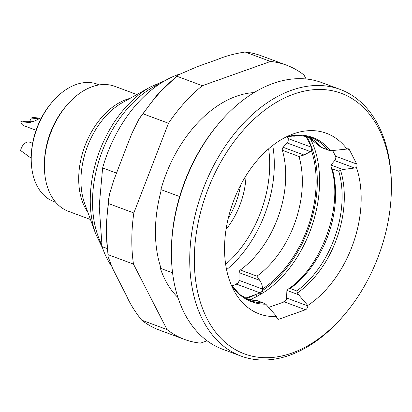 <?xml version="1.0" encoding="UTF-8"?>
<svg xmlns="http://www.w3.org/2000/svg" width="412" height="412" viewBox="0 0 412 412"><rect width="100%" height="100%" fill="white"/><g stroke="black" fill="none" stroke-linecap="round" stroke-linejoin="round"><path stroke-width="0.62" d="M207.118 340.801L200.546 343.139A146.306 96.372 -69.6 0 1 184.571 339.442A146.306 96.372 -69.6 0 1 167.025 329.559L141.671 320.139C135.038 311.786 130.032 303.762 126.659 296.074L112.579 268.408L108.129 256.774L105.982 228.186L108.716 198.038M167.025 329.559L133.478 264.102A146.306 96.372 -69.6 0 1 133.833 212.973L108.48 203.549L108.402 201.334L109.597 193.671L113.933 179.843L127.72 143.906L132.041 133.091L139.158 118.759L143.108 113.836A146.306 96.372 110.4 0 1 176.985 76.287L202.344 85.706L270.519 61.455A146.306 96.372 -69.6 0 1 286.489 65.153A146.306 96.372 -69.6 0 1 304.041 75.03L306.065 78.98M176.985 76.287L178.077 74.969L197.461 66.595L218.072 59.261C225.627 56.032 234.66 53.622 245.166 52.03L270.519 61.455M133.833 212.973L168.467 123.26A146.306 96.372 -69.6 0 1 202.344 85.706M254.106 92.571A113.794 74.958 110.4 0 0 160.901 189.597L160.886 191.688A112.981 74.423 -69.6 0 0 160.366 266.198L160.35 268.284A113.794 74.958 110.4 0 0 177.953 297.526M156.663 249.6A108.737 71.626 110.4 0 0 157.018 251.572L157.018 251.923M141.671 320.139A146.306 96.372 110.4 0 0 159.217 330.022L184.571 339.442M108.48 203.549A146.306 96.372 110.4 0 0 108.124 254.683L108.129 256.774M133.478 264.102L108.124 254.683M168.467 123.26L143.108 113.836M286.489 65.153L261.136 55.728A146.306 96.372 110.4 0 0 245.166 52.03M116.457 173.086L102.629 167.947L99.21 206.124L102.078 246.633L106.976 248.451M102.078 246.633A113.794 74.958 110.4 0 0 111.436 265.982M178.937 74.315A113.794 74.958 110.4 0 0 102.629 167.947M136.882 94.539L114.855 86.355A66.651 43.904 110.4 0 0 66.832 105.251A66.651 43.904 110.4 0 0 44.393 165.634A66.651 43.904 110.4 0 0 68.428 211.31L90.455 219.493M31.224 158.646L31.23 157.394A60.147 39.619 -69.6 0 1 51.479 102.902L52.293 101.944A62.588 41.226 110.4 0 0 31.224 158.646A62.588 41.226 110.4 0 0 53.792 201.535L55.692 202.24M236.684 284.182A3.25 2.142 110.4 0 0 238.661 282.029A3.25 2.142 110.4 0 0 239.012 280.33L262.516 289.064A3.25 2.142 -69.6 0 1 262.166 290.759A3.25 2.142 -69.6 0 1 260.188 292.911L236.684 284.182L231.894 285.887M284.265 301.862A3.25 2.142 110.4 0 0 286.242 299.704A3.25 2.142 110.4 0 0 286.592 298.01L307.8 305.895A3.25 2.142 -69.6 0 1 305.477 309.742L284.265 301.862L268.804 307.362M306.451 136.176A98.35 64.787 110.4 0 1 262.166 290.759A1.627 0.917 -123 0 0 263.556 292.577L261.316 293.751A1.627 1.082 -127.8 0 1 260.188 292.911L245.238 298.231M194.325 258.648A138.993 91.557 110.4 0 0 244.45 353.887A138.993 91.557 110.4 0 0 344.602 314.474A138.993 91.557 110.4 0 0 391.39 188.552A138.993 91.557 110.4 0 0 293.766 94.121A138.993 91.557 110.4 0 0 194.325 258.648M356.741 164.058A3.25 2.142 -69.6 0 1 356.483 167.612L354.572 168.014L334.657 160.613A3.25 2.142 110.4 0 0 335.533 156.179L356.741 164.058L349.371 149.674L347.295 148.902M356.483 167.612A96.356 63.474 -69.6 0 1 307.805 305.462L298.597 294.75L286.886 290.398L286.592 298.01M307.8 305.895L307.805 305.462M305.477 309.742L278.97 319.171A3.25 2.142 -69.6 0 1 277.858 319.187A3.25 2.142 -69.6 0 1 276.689 316.962L276.689 316.529A96.356 63.474 -69.6 0 1 233.825 290.357A96.356 63.474 -69.6 0 1 291.742 134.487A96.356 63.474 -69.6 0 1 346.976 149.062A3.25 2.142 -69.6 0 1 348.495 148.85A3.25 2.142 -69.6 0 1 349.371 149.674M310.509 151.642L287.076 142.933A3.25 2.142 110.4 0 0 287.952 138.499L311.451 147.228A3.25 2.142 -69.6 0 1 311.379 150.395A96.727 63.716 -69.6 0 1 262.516 288.987C262.49 285.825 261.543 282.926 259.673 280.289L256.959 276.174A86.973 57.289 110.4 0 0 298.988 156.467L303.968 155.025L310.509 151.642L311.379 150.395M311.451 147.228L305.704 136.012M239.012 280.33L239.063 272.631A2.436 1.607 -69.6 0 1 240.335 269.999A86.973 57.289 110.4 0 0 282.364 150.287A2.436 1.607 -69.6 0 1 283.147 147.29L303.968 155.025M354.572 168.014L342.949 169.512L340.539 170.228A87.622 57.721 -69.6 0 1 297.454 292.942L298.597 294.75M334.657 160.613L330.898 165.032L342.949 169.512M335.533 156.179L332.757 150.761M287.076 142.933L283.147 147.29M287.952 138.499L287.03 136.696M340.106 89.409L321.762 82.591A142.243 93.699 110.4 0 0 219.266 122.925A142.243 93.699 110.4 0 0 171.387 251.789A142.243 93.699 110.4 0 0 171.387 251.799A142.243 93.699 110.4 0 0 222.676 349.263L241.02 356.081A142.243 93.699 -69.6 0 1 189.731 258.612A142.243 93.699 -69.6 0 1 340.106 89.409A142.243 93.699 -69.6 0 1 391.4 186.883L391.39 188.552M344.602 314.474L343.515 315.752A142.243 93.699 -69.6 0 1 241.02 356.081M171.397 250.12L171.397 250.125A138.993 91.557 -69.6 0 1 171.397 250.12A138.993 91.557 -69.6 0 1 218.185 124.197L219.266 122.925M282.9 302.346L285.341 300.667A1.627 0.917 -123 0 0 285.676 300.734M261.316 293.751L257.165 296.321A1.627 0.984 62.3 0 1 255.883 294.446A98.35 64.787 110.4 0 1 246.067 298.685M235.319 284.666L237.755 282.987A1.627 0.917 -123 0 0 238.095 283.054M228.238 218.345A60.147 39.619 110.4 0 0 240.484 185.379M246.036 175.625A63.402 41.761 -69.6 0 1 226.07 229.355M276.689 316.529L265.822 304.195A87.622 57.721 -69.6 0 1 231.292 285.022M286.335 136.872A87.622 57.721 -69.6 0 1 330.553 150.751L346.976 149.062M297.17 135.244L294.333 136.218L290.321 135.965M160.35 268.284L172.571 272.826M179.637 196.56L160.901 189.597M297.454 292.942L296.743 290.954A86.973 57.289 110.4 0 0 338.767 171.248L332.237 168.822L330.96 166.819L330.898 165.032M286.886 290.398L288.302 289.085L290.213 288.529L296.743 290.954M338.767 171.248L340.539 170.228M330.553 150.751L327.736 149.721A86.973 57.289 110.4 0 0 310.761 137.469L299.076 135.244L286.283 136.897M231.266 284.97L239.877 294.575L250.177 300.518A86.973 57.289 110.4 0 0 263.113 302.918L265.822 304.195M99.292 84.908L97.392 84.197A62.588 41.226 110.4 0 0 52.293 101.944M44.393 165.634L44.408 163.543A62.588 41.226 -69.6 0 1 65.477 106.847L66.832 105.251M41.648 117.472L35.072 120.845L29.669 122.534L20.801 121.741L22.624 121.092L24.874 121.689L32.316 121.741L34.031 121.288M36.081 130.244L23.798 125.681A8.94 5.892 -69.6 0 1 20.801 121.741M28.788 122.132A6.504 4.285 110.4 0 0 31.173 118.053L32.996 117.405L40.206 118.239M31.173 118.053L39.14 118.81M31.224 158.244L20.6 150.514A8.94 5.892 -69.6 0 1 29.798 142.233L32.615 143.278M87.771 212.108A66.651 43.904 -69.6 0 1 84.795 146.286A66.651 43.904 -69.6 0 1 130.032 98.38M332.237 168.822A86.973 57.289 -69.6 0 1 290.213 288.529M298.988 156.467L282.364 150.287M240.335 269.999L256.959 276.174M263.113 302.918L256.583 300.492A86.973 57.289 -69.6 0 1 247.035 299.174M307.501 136.434A86.973 57.289 -69.6 0 1 321.206 147.295L327.736 149.721M257.165 296.321A99.977 65.858 -69.6 0 1 249.631 299.745M309.845 137.696A99.977 65.858 -69.6 0 1 263.556 292.577M285.341 300.667A99.977 65.858 110.4 0 0 285.99 300.245M272.734 145.436A99.977 65.858 -69.6 0 1 274.299 165.155A99.977 65.858 -69.6 0 1 226.579 269.654M237.755 282.987A99.977 65.858 110.4 0 0 238.409 282.565M225.663 264.422A96.727 63.716 110.4 0 0 269.706 165.124A96.727 63.716 110.4 0 0 268.624 148.799M277.029 318.45L278.97 319.171M259.673 280.289L239.063 272.631M160.247 83.543A100.791 66.389 110.4 0 0 92.509 201.118A100.791 66.389 110.4 0 0 101.81 244.764M90.264 199.526A99.318 65.426 -69.6 0 1 150.426 86.947L122.21 102.763A68.119 44.872 110.4 0 0 80.948 179.977A68.119 44.872 110.4 0 0 84.712 203.683L95.754 234.083A99.318 65.426 -69.6 0 1 90.264 199.526M139.4 118.383L157.235 94.729L177.557 75.468M331.001 166.948C344.015 204.81 322.282 266.729 287.962 289.265M320.819 147.202L307.46 136.423M246.994 299.153L256.336 300.384M329.049 150.375L321.133 147.434M264.004 303.186L256.583 300.425M102.614 248.189L95.754 234.083M164.831 80.742L150.426 86.947"/></g></svg>
